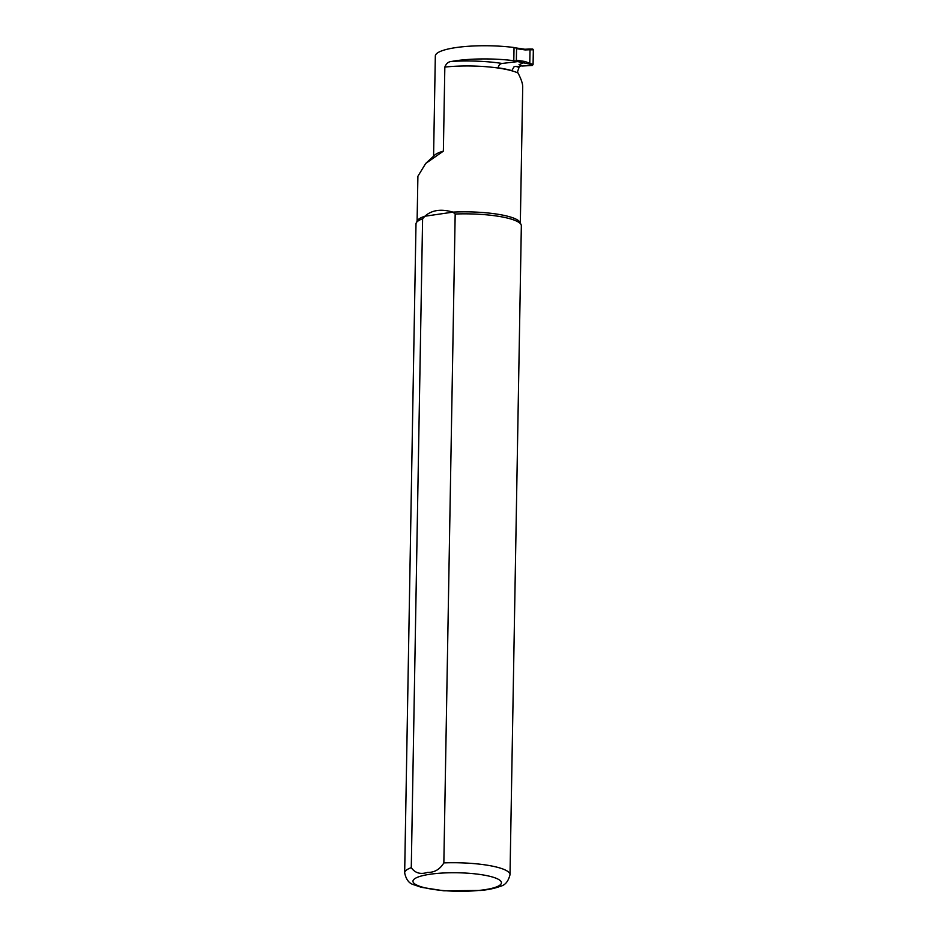 <?xml version="1.0" encoding="UTF-8"?>
<svg xmlns="http://www.w3.org/2000/svg" width="938" height="938" viewBox="0 0 938 938"><rect width="100%" height="100%" fill="white"/><g stroke="black" fill="none" stroke-linecap="round" stroke-linejoin="round"><path stroke-width="1.41" d="M433.579 156.189L435.326 56.034A53.525 11.186 1 0 1 514.036 47.51L513.801 60.7L517.753 61.591L502.1 63.456C499.907 63.843 498.594 65.308 498.148 67.829A51.637 10.787 -179 0 1 511.867 70.608L514.001 66.821L515.806 66.364A3.377 0.704 1 0 1 519.171 67.02L519.183 66.563M513.801 60.7A53.525 11.186 -179 0 0 451.799 61.416C448.563 61.568 446.242 63.456 444.835 67.079L443.369 151.147L425.688 163.47L417.902 176.25L417.093 221.239M444.835 67.079A51.625 10.787 1 0 1 518.022 73.012L517.471 71.898L519.171 67.02M514.036 47.51L515.877 47.932M404.665 872.844L415.991 223.971A52.68 11.01 1 0 1 416.273 222.869L417.363 220.7A51.625 10.787 1 0 1 424.902 216.232L422.604 218.777L411.278 867.662C415.053 873.055 420.459 874.638 427.494 872.41C434.435 872.586 439.887 869.42 443.85 862.901L455.176 214.016A52.68 11.01 1 0 1 521.094 224.698A52.68 11.01 1 0 1 521.34 225.8L510.014 874.685C508.314 881.439 505.09 885.296 500.341 886.269C495.416 888.227 489.003 889.623 481.088 890.455L443.85 890.807L421.291 887.301L413.975 884.792C409.203 883.619 406.095 879.645 404.665 872.844A52.68 11.01 1 0 1 411.278 867.662M455.176 214.016L452.96 212.129C441.106 208.67 431.75 210.042 424.902 216.232L452.96 212.129A51.625 10.787 1 0 1 520.086 222.494L521.094 224.698M518.022 73.012C521.176 79.05 522.736 83.658 522.712 86.847L520.332 223.033M416.273 222.869A52.68 11.01 1 0 1 422.604 218.777M426.016 163.177L434.833 155.028A53.525 11.186 1 0 1 443.369 151.147M529.607 49.057L532.772 49.081L533.335 49.808L533.077 64.534L532.362 65.449L521.927 66.047L519.007 64.652L524.471 62.436L524.987 61.486L533.077 64.534M521.176 65.695L520.414 66.422M515.783 47.932L516.557 48.67L516.357 60.208L515.619 61.111M533.335 49.808L530.029 49.773L529.794 63.081L529.126 64.019L515.56 61.122M530.029 49.773L529.501 49.046L524.694 49.257L516.158 47.99M530.029 49.737L525.186 49.937L524.811 49.245L532.772 49.081M451.799 61.416A55.846 11.666 1 0 1 502.1 63.456M515.806 66.364A55.846 11.666 1 0 1 518.843 67.337M443.85 862.901A52.68 11.01 1 0 1 498.899 867.697A52.68 11.01 1 0 1 510.014 874.685M492.11 876.913A44.25 9.251 1 0 1 463.278 891.276A44.25 9.251 1 0 1 416.202 877.851A44.25 9.251 1 0 1 492.11 876.913M516.357 60.208L524.987 61.486M525.186 49.937L516.557 48.67M532.362 65.449L529.126 64.019M515.947 47.932L524.811 49.245"/></g></svg>
